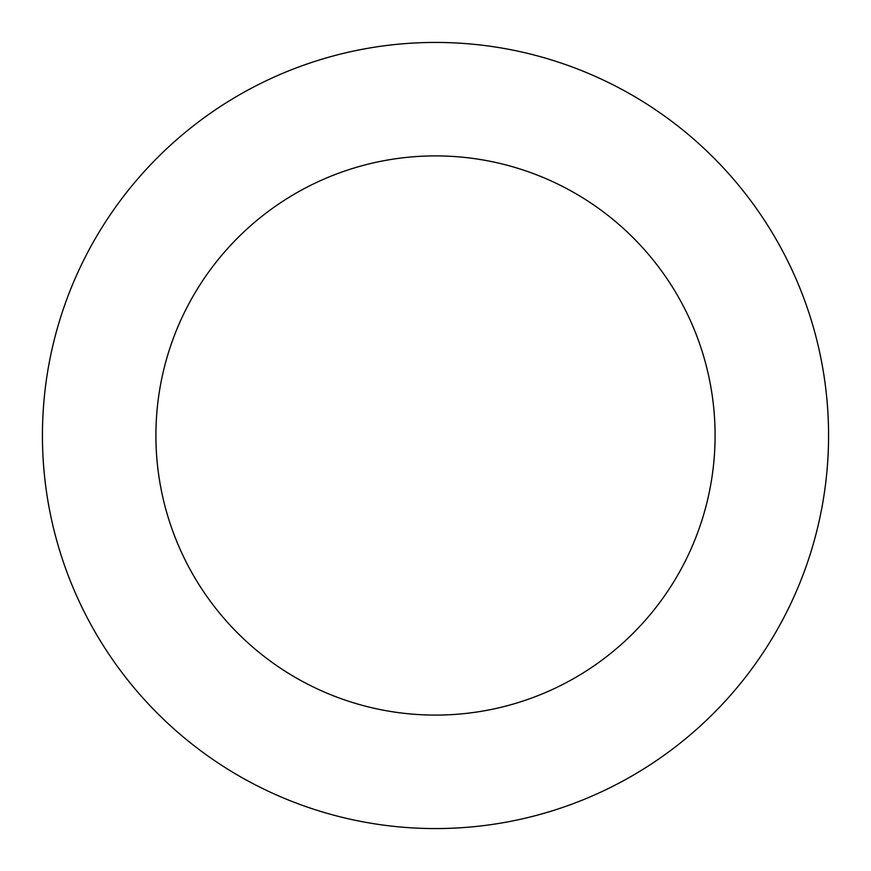 <?xml version="1.0" encoding="UTF-8"?>
<svg xmlns="http://www.w3.org/2000/svg" width="871" height="871" viewBox="0 0 871 871"><rect width="100%" height="100%" fill="white"/><g stroke="black" fill="none" stroke-linecap="round" stroke-linejoin="round"><path stroke-width="1.31" d="M465.092 43.55A393.061 393.061 0 0 0 81.264 605.846A393.061 393.061 0 0 0 760.143 657.104A393.061 393.061 0 0 0 465.092 43.55M456.556 156.693A279.602 279.602 0 0 0 183.52 556.667A279.602 279.602 0 0 0 666.424 593.129A279.602 279.602 0 0 0 456.556 156.693"/></g></svg>
